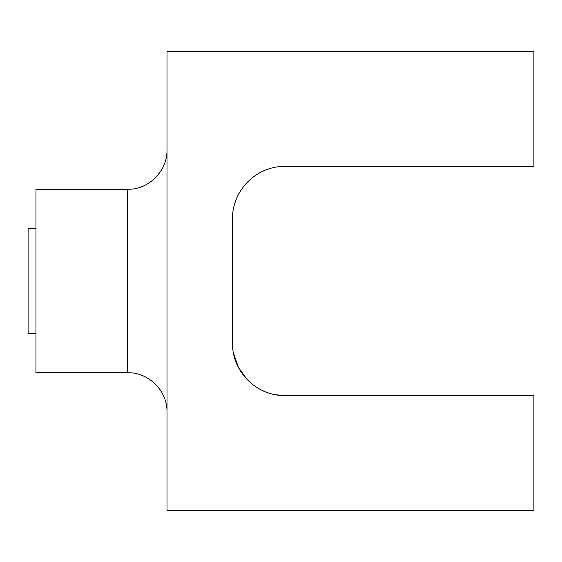 <?xml version="1.0" encoding="UTF-8"?>
<svg xmlns="http://www.w3.org/2000/svg" width="562" height="562" viewBox="0 0 562 562"><rect width="100%" height="100%" fill="white"/><g stroke="black" fill="none" stroke-linecap="round" stroke-linejoin="round"><path stroke-width="0.84" d="M35.961 333.414L28.1 333.414L28.1 228.586L35.961 228.586M127.686 189.275L127.686 372.725L35.961 372.725L35.961 189.275L127.686 189.275C148.691 189.815 167.539 170.974 166.998 149.963M297.944 510.31L533.9 510.31L533.9 395.655L284.934 395.655C255.443 395.788 232.071 370.857 232.513 343.242L232.513 218.758C232.141 191.15 255.303 166.247 284.934 166.345L533.9 166.345L533.9 51.69L166.998 51.69L166.998 510.31L297.944 510.31M233.441 353.048L238.485 367.534L247.47 379.905M260.227 389.466L264.309 391.426M274.291 394.566L284.934 395.655M284.934 166.345C255.443 166.212 232.071 191.143 232.513 218.758M127.686 372.725C148.691 372.184 167.539 391.026 166.998 412.037"/></g></svg>
